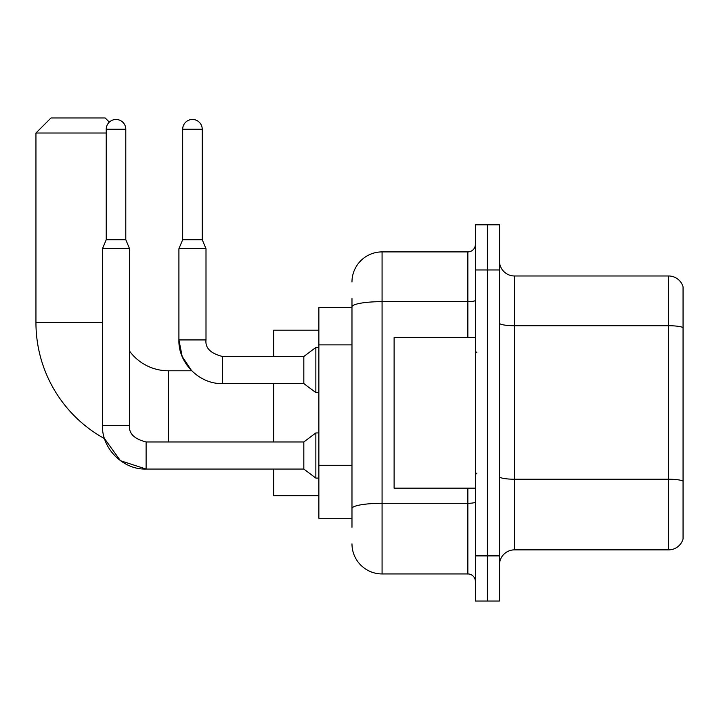<?xml version="1.0" encoding="UTF-8"?>
<svg xmlns="http://www.w3.org/2000/svg" width="719" height="719" viewBox="0 0 719 719"><rect width="100%" height="100%" fill="white"/><g stroke="black" fill="none" stroke-linecap="round" stroke-linejoin="round"><path stroke-width="1.08" d="M351.977 335.863L351.977 298.556L351.977 307.579L318.868 307.579L318.868 518.264L351.977 518.264M351.977 527.297L351.977 298.556M351.977 282.001A30.099 30.099 0 0 1 382.077 251.902L382.077 573.942L467.853 573.942A7.523 7.523 0 0 1 475.376 581.473A7.523 7.523 0 0 0 467.853 573.942L467.853 488.165M475.376 555.886L475.376 601.03L487.419 601.03L487.419 555.886L487.419 601.03L499.453 601.03L499.453 555.886L487.419 555.886L487.419 269.958L487.419 555.886L475.376 555.886L475.376 269.958L487.419 269.958L487.419 224.813L487.419 269.958L499.453 269.958L499.453 555.886M499.453 269.958L499.453 224.813L475.376 224.813L475.376 269.958M382.077 251.902L467.853 251.902A7.523 7.523 0 0 0 475.376 244.379M351.977 513.752L351.977 474.306M382.077 573.942A30.099 30.099 0 0 1 351.977 543.852M499.453 564.918A15.045 15.045 0 0 1 514.507 549.864L668.607 549.864L668.607 275.979L514.507 275.979A15.045 15.045 0 0 1 499.453 260.934A15.045 15.045 0 0 0 514.507 275.979L514.507 549.864M683.05 286.818A15.045 15.045 0 0 0 668.607 275.979A15.045 15.045 0 0 1 683.05 286.818L683.05 539.034A15.045 15.045 0 0 1 668.607 549.864M146.11 441.996L146.11 469.058L120.441 460.708L104.525 438.644A132.431 132.431 0 0 1 35.95 322.633L35.95 133.015L50.995 117.97L105.172 117.97L109.324 122.113M168.381 441.969L168.381 370.788A48.155 48.155 0 0 1 129.555 351.115M106.232 133.015L35.95 133.015M273.723 383.578L273.723 441.969M273.723 469.058L273.723 495.688L318.868 495.688M318.868 330.156L273.723 330.156L273.723 356.489M125.789 239.715L106.232 239.715L106.232 129.249A9.778 9.778 0 0 1 116.011 119.471A9.778 9.778 0 0 1 125.789 129.249L125.789 239.715L129.555 248.738L129.555 425.414C128.647 433.44 134.165 438.958 146.11 441.969L303.822 441.969L303.822 469.058L146.11 469.058C123.066 469.875 101.64 448.449 102.466 425.414L102.466 248.738L129.555 248.738M303.822 441.969L315.857 432.937L315.857 478.081L318.868 478.081M202.237 239.715L182.68 239.715L182.68 129.249A9.778 9.778 0 0 1 192.458 119.471A9.778 9.778 0 0 1 202.237 129.249L202.237 239.715L206.002 248.738L178.914 248.738L178.914 339.934L206.002 339.934C205.095 347.96 210.613 353.478 222.557 356.489L222.557 383.578C199.514 384.404 178.087 362.978 178.914 339.934L182.195 356.525L191.685 370.788L168.381 370.788M222.557 356.516L303.822 356.489L303.822 383.578L222.557 383.578M303.822 356.489L315.857 347.457L315.857 392.61L318.868 392.61M475.376 337.678L394.111 337.678L394.111 488.165L475.376 488.165M351.977 344.886L318.868 344.886M351.977 465.283L318.868 465.283M475.376 501.988A7.523 1.303 0 0 1 467.853 503.3L382.077 503.3A30.099 5.231 180 0 0 351.977 508.522M351.977 306.869A30.099 5.231 180 0 1 382.077 301.647L467.853 301.647L467.853 251.902M467.853 337.678L467.853 301.647A7.523 1.303 0 0 0 475.376 300.335M683.05 327.603A15.045 2.615 180 0 0 668.607 325.725L514.507 325.725A15.045 2.615 -0 0 1 499.453 323.11M683.05 481.101A15.045 2.615 180 0 0 668.607 479.222L514.507 479.222A15.045 2.615 0 0 1 499.453 476.607M35.95 322.633L102.466 322.633M102.466 425.414L129.555 425.414M106.232 129.249L125.789 129.249M182.68 129.249L202.237 129.249M303.822 469.058L315.857 478.081M315.857 432.937L318.868 432.937M106.232 239.715L102.466 248.738M222.557 356.489C210.613 353.478 205.095 347.96 206.002 339.934L206.002 248.738M303.822 383.578L315.857 392.61M182.68 239.715L178.914 248.738M315.857 347.457L318.868 347.457M476.877 352.732L475.376 351.223M476.877 473.12L475.376 474.621"/></g></svg>
